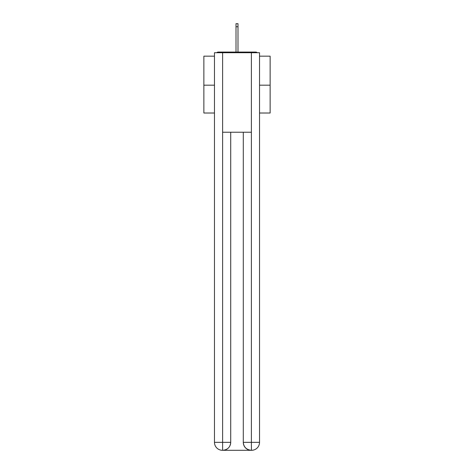 <?xml version="1.0" encoding="UTF-8"?>
<svg xmlns="http://www.w3.org/2000/svg" width="474" height="474" viewBox="0 0 474 474"><rect width="100%" height="100%" fill="white"/><g stroke="black" fill="none" stroke-linecap="round" stroke-linejoin="round"><path stroke-width="0.71" d="M259.527 56.169L270.133 56.169L270.133 113.019L259.527 113.019M214.473 85.19L203.867 85.19L203.867 113.019L214.473 113.019M203.867 85.19L203.867 56.169L214.473 56.169M270.133 85.19L259.527 85.19M257.234 52.721A1.991 1.991 0 0 0 255.753 52.063L218.247 52.063A1.991 1.991 0 0 0 216.766 52.721M255.753 52.063L247.339 52.063M226.661 52.063L218.247 52.063M222.424 450.3A7.951 7.951 0 0 1 214.473 442.349L230.708 442.349L230.708 132.24L230.708 442.349A7.951 7.951 0 0 1 222.756 450.3L222.424 450.3A7.951 7.951 0 0 1 214.473 442.349L214.473 52.721L222.62 52.721L222.62 132.24L251.38 132.24L251.38 52.721L222.62 52.721M251.38 52.721L259.527 52.721L259.527 442.349A7.951 7.951 0 0 1 251.576 450.3L251.244 450.3A7.951 7.951 0 0 1 243.292 442.349L243.292 132.24L243.292 442.349C243.701 447.035 246.35 449.684 251.244 450.3L222.756 450.3C227.668 449.785 230.323 447.136 230.708 442.349M243.292 442.349L251.38 442.349L251.439 450.3M222.62 132.24L222.62 450.3M237.995 26.745L236.005 26.745L236.005 23.7L237.995 23.7L237.995 52.063M236.005 26.745L236.005 52.063M251.38 132.24L251.38 442.349L259.527 442.349"/></g></svg>
